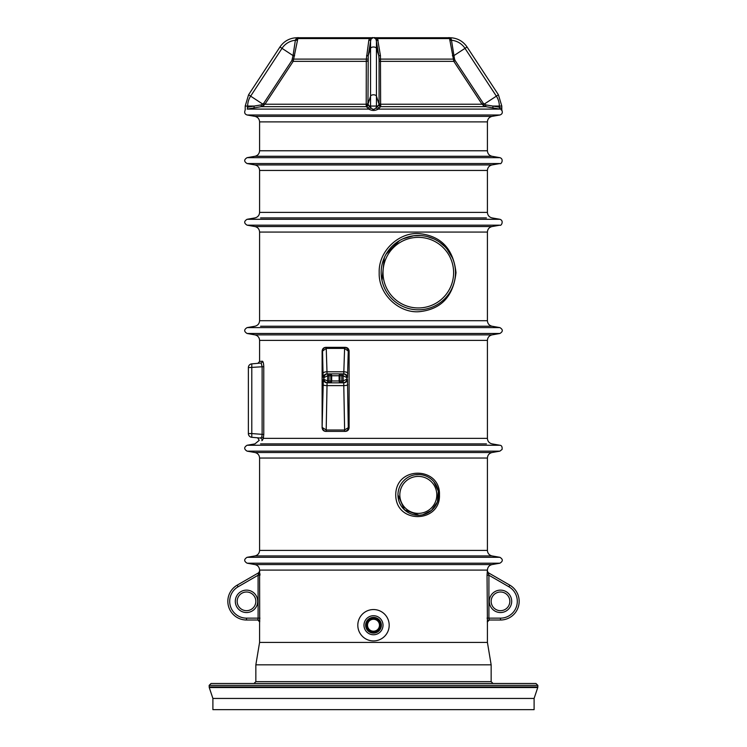 <?xml version="1.0" encoding="UTF-8"?>
<svg xmlns="http://www.w3.org/2000/svg" width="747" height="747" viewBox="0 0 747 747"><rect width="100%" height="100%" fill="white"/><g stroke="black" fill="none" stroke-linecap="round" stroke-linejoin="round"><path stroke-width="1.12" d="M357.813 625.239A15.687 15.687 0 0 0 381.343 638.825A15.687 15.687 0 0 0 381.343 611.653A15.687 15.687 0 0 0 357.813 625.239M363.976 625.239A9.524 9.524 0 0 0 378.262 633.484A9.524 9.524 0 0 0 378.262 616.994A9.524 9.524 0 0 0 363.976 625.239M365.638 625.239A7.862 7.862 0 0 0 377.431 632.046A7.862 7.862 0 0 0 377.431 618.432A7.862 7.862 0 0 0 365.638 625.239M373.5 631.364A6.125 6.125 0 0 0 379.625 625.239A6.125 6.125 0 0 0 373.5 619.114A6.125 6.125 0 0 0 367.375 625.239A6.125 6.125 0 0 0 373.5 631.364M373.5 619.263A5.976 5.976 0 0 1 379.476 625.239A5.976 5.976 0 0 1 373.5 631.215A5.976 5.976 0 0 1 367.524 625.239A5.976 5.976 0 0 1 373.5 619.263M373.5 618.889A6.349 6.349 0 0 1 379 628.414A6.349 6.349 0 0 1 368 628.414A6.349 6.349 0 0 1 373.5 618.889M373.5 617.769A7.47 7.47 0 0 1 379.971 628.974A7.47 7.47 0 0 1 367.029 628.974A7.47 7.47 0 0 1 373.5 617.769M373.5 618.068A7.171 7.171 0 0 0 367.291 628.825A7.171 7.171 0 0 0 379.709 628.825A7.171 7.171 0 0 0 373.5 618.068M534.105 698.445L212.895 698.445L212.895 709.65L534.105 709.65L534.105 698.445L537.747 687.529L209.253 687.529L209.16 685.372L211.028 683.505L535.972 683.505L537.84 685.372L209.16 685.372M486.437 555.927L492.049 555.927C489.173 555.198 487.632 553.359 487.417 550.408L259.582 550.408L259.582 458.042C259.368 455.091 257.827 453.252 254.951 452.523L247.108 451.141C243.905 449.18 243.905 447.22 247.108 445.259L499.892 445.259L492.049 443.877C489.173 443.148 487.632 441.309 487.417 438.358L487.417 340.389L259.582 340.389L259.582 361.473L262.346 361.221C263.159 361.436 263.626 363.257 263.766 366.684L263.766 434.474L263.327 438.358L262.272 440.45M395.733 494.887C395.817 465.409 440.581 466.558 439.46 494.85C440.618 523.199 395.826 524.422 395.733 494.887M486.437 326.224L492.049 326.224C489.173 325.496 487.632 323.656 487.417 320.706L259.582 320.706L259.582 232.074C259.368 229.124 257.827 227.284 254.951 226.556L247.108 225.174C243.905 223.213 243.905 221.252 247.108 219.291L499.892 219.291L492.049 217.909C489.173 217.181 487.632 215.341 487.417 212.391L487.417 170.447L259.582 170.447L259.582 212.391L487.417 212.391M455.997 272.655C453.401 296.157 441.384 309.146 419.935 311.611C399.85 313.861 378.393 294.85 379.196 272.702C378.327 250.572 399.748 231.486 419.861 233.69C441.365 236.155 453.41 249.143 455.997 272.655M486.437 156.282L492.049 156.282C489.173 155.553 487.632 153.714 487.417 150.763L259.582 150.763L259.582 121.892C259.368 118.941 257.827 117.102 254.951 116.373L247.108 114.991C244.951 114.263 244.241 112.816 244.988 110.659L245.315 109.482M259.582 150.763C259.368 153.714 257.827 155.553 254.951 156.282L492.049 156.282L499.892 157.664L247.108 157.664C243.905 159.625 243.905 161.585 247.108 163.546L499.892 163.546C501.144 164.76 504.29 159.055 499.892 157.664M259.582 170.447C259.368 167.496 257.827 165.657 254.951 164.928L247.108 163.546M366.207 105.476A1.867 1.447 175.1 0 0 367.963 104.206L369.429 106.065L370.559 106.065L370.624 107.269C372.529 109.986 374.452 109.986 376.376 107.269A1.867 1.774 -121.7 0 0 378.159 109.109L499.799 109.109C502.796 110.892 502.796 110.892 499.799 109.109L485.755 106.653L380.625 106.653L378.159 109.109C375.059 110.892 371.95 110.892 368.841 109.109L366.375 106.653L366.207 105.476L366.301 59.256L368.831 40.282L369.438 38.583L372.613 37.555L377.562 38.583L380.447 55.745L380.625 106.653A1.867 1.821 43.1 0 1 378.804 104.897L379.065 103.366A1.867 1.027 180 0 0 380.802 104.216L482.03 104.216L453.821 61.357L449.563 38.583A1.867 0.943 171.8 0 0 451.328 39.227L453.952 55.595L464.998 48.35A18.077 18.077 0 0 0 451.636 40.273L449.825 40.282M247.668 109.025L247.378 107.269L254.092 106.065L245.203 106.065L248.574 94.794L279.938 46.996L293.048 55.595L295.364 40.273L297.11 37.78A1.867 1.755 -121.2 0 0 298.053 37.555L293.179 61.357L264.97 104.216L261.245 106.653L247.201 109.109C244.204 110.892 244.204 110.892 247.201 109.109C244.204 110.892 244.204 110.892 247.201 109.109L368.841 109.109A1.867 1.774 -58.3 0 0 370.624 107.269M500.826 109.473L502.012 110.659L501.685 109.482M450.264 37.957L449.89 37.78A1.867 1.755 -58.8 0 1 448.947 37.555L449.563 38.583L377.562 38.583L374.387 37.555A1.867 0.551 100.7 0 1 374.051 37.78L376.058 39.227L377.562 38.583M370.942 39.227L372.949 37.78A1.867 0.551 79.3 0 1 372.613 37.555L369.438 38.583L370.942 39.227L368.224 55.595L370.559 48.35L370.559 40.273L368.831 40.282M352.397 37.994L354.227 38.564M449.89 37.78L451.328 39.227L450.702 38.265M485.765 104.897L485.755 106.653L482.03 104.216L483.318 103.366L485.765 104.897L492.908 106.065L499.332 106.065A18.077 18.077 0 0 0 496.363 96.148L464.998 48.35L467.062 46.996C462.897 41.02 457.173 37.929 449.89 37.723L297.11 37.723C289.827 37.929 284.103 41.02 279.938 46.996M483.169 105.476L484.084 104.206L498.426 94.794L501.797 106.065L499.332 106.065L499.622 107.269C502.46 109.986 502.46 109.986 499.622 107.269L499.332 109.025M501.611 109.314L500.555 107.792M380.447 55.745L378.776 55.595L376.058 39.227M372.949 37.78A2.988 2.988 0 0 1 374.051 37.78A2.988 2.988 0 0 0 372.949 37.78M366.553 55.745L368.224 55.595L367.963 104.206L370.559 96.148L370.559 106.065L377.571 106.065L378.804 104.897M376.376 107.269L376.441 107.185A1.867 1.811 -134.8 0 0 378.271 109.025M254.092 107.904L254.092 106.065L261.235 104.897L263.682 103.366L291.9 60.507L293.048 55.595L294.607 55.745M247.378 107.269C244.54 109.986 244.54 109.986 247.378 107.269C244.54 109.986 244.54 109.986 247.378 107.269A1.867 0.504 -99.9 0 1 247.201 109.109M259.582 340.389C259.368 337.439 257.827 335.599 254.951 334.871L247.108 333.489C243.905 331.528 243.905 329.567 247.108 327.606L499.892 327.606L492.049 326.224L260.563 326.224M212.895 698.445L209.253 687.529M253.98 683.505L255.847 681.637L255.847 664.83L491.152 664.83L491.152 681.637L493.02 683.505M247.108 557.309L499.892 557.309L492.049 555.927L254.951 555.927L247.108 557.309C243.905 559.27 243.905 561.23 247.108 563.191L254.951 564.573C257.827 565.302 259.368 567.141 259.582 570.092L259.713 621.877A1.867 1.867 -90 0 0 257.855 620.01L258.088 618.142L257.855 620.01L246.51 620.01L257.855 620.01L259.582 621.877L259.582 642.42L255.847 664.83M237.172 585.162A18.675 18.675 0 0 0 246.51 620.01A18.675 18.675 0 0 1 237.172 585.162L258.789 572.688L237.172 585.162L238.106 586.778A16.808 16.808 0 0 0 246.51 618.142L258.088 618.142L258.088 575.237L258.789 572.688A1.867 1.867 -120 0 0 259.713 571.063M259.582 642.42L487.417 642.42L491.152 664.83M509.827 585.162L488.211 572.688L509.827 585.162A18.675 18.675 0 0 1 500.49 620.01L489.145 620.01L500.49 620.01A18.675 18.675 0 0 0 509.827 585.162L508.894 586.778L488.911 575.237L487.044 575.237L487.417 570.092L259.582 570.092M487.417 642.42L487.417 621.877L489.285 620.01L488.911 618.142L500.49 618.142A16.808 16.808 0 0 0 508.894 586.778M258.574 573.743L258.088 575.237L259.956 575.237L259.937 573.715M487.417 621.877L487.044 575.125M345.338 431.392C347.598 431.206 348.858 429.964 349.11 427.657L349.11 351.09C348.858 348.784 347.598 347.542 345.338 347.355L325.776 347.355C323.61 347.514 322.396 348.756 322.116 351.09L322.116 427.657C322.396 429.992 323.61 431.234 325.776 431.392L345.338 431.392M452.411 257.864L446.995 249.022M444.736 246.519L439.666 242.233M433.886 238.909L427.536 236.65M420.673 235.566L413.539 235.8L402.866 238.853M399.486 240.618L386.078 254.176M384.313 257.659L381.988 280.489M397.964 494.887A20.356 20.356 0 0 1 418.32 474.532A20.356 20.356 0 0 1 438.676 494.887A20.356 20.356 0 0 1 418.32 515.243A20.356 20.356 0 0 1 397.964 494.887A20.356 20.356 0 0 1 418.32 474.532A20.356 20.356 0 0 1 438.676 494.887A20.356 20.356 0 0 1 418.32 515.243A20.356 20.356 0 0 1 397.964 494.887L404.519 509.856L419.076 515.234M422.839 514.739L431.551 510.36L437.397 501.984L438.33 491.152L433.867 481.74M419.03 474.541L415.192 474.775M251.786 363.864L260.694 363.089L251.786 363.864A3.735 3.735 0 0 0 248.377 367.589L248.377 433.568L248.377 367.589A3.735 3.735 0 0 1 251.786 363.864L251.786 433.568L263.766 434.474M251.786 437.294L260.339 438.041C256.744 437.723 256.744 437.723 260.339 438.041L251.786 437.294L251.786 433.568L248.377 433.568A3.735 3.735 0 0 0 251.786 437.294M261.842 440.674C258.359 440.207 258.359 440.207 261.842 440.674A1.867 1.83 95 0 0 260.339 438.041L261.749 437.06L262.122 434.474L262.122 366.684L261.226 363.294M322.116 427.657L323.339 379.102L327.681 380.97A1.867 1.867 180 0 0 327.765 380.97L339.96 380.97L339.96 375.741L341.818 375.741L341.818 380.97L343.041 380.97L343.209 382.837L343.125 375.741L346.86 377.608C346.608 375.424 345.394 374.172 343.209 373.873L343.125 375.741A1.867 1.867 180 0 0 343.041 375.741L341.818 375.741L341.818 373.873L343.76 373.873L327.046 373.873L341.818 373.873A1.867 1.858 -90 0 0 339.96 375.741L330.846 375.741L330.846 380.97A1.867 1.858 -90 0 1 328.988 382.837L328.988 375.741L327.765 375.741A1.867 1.867 0 0 0 327.681 375.741L327.597 373.873L327.765 375.741M323.339 379.102A3.735 3.735 -90 0 0 327.074 382.837L343.732 382.837A3.735 3.735 90 0 0 347.467 379.102L348.289 427.657L349.11 427.657M343.041 375.741L343.209 373.873M327.074 382.837L326.159 431.392C323.974 431.094 322.76 429.852 322.517 427.657L326.234 430.011L326.159 431.392M344.647 431.392L344.488 430.011L348.289 427.657C348.046 429.852 346.832 431.094 344.647 431.392L343.732 382.837M326.327 347.355L326.252 348.401L326.327 347.355M349.11 351.09L348.261 351.09L347.486 377.608A3.735 3.735 90 0 0 343.76 373.873L344.628 347.355C346.813 347.654 348.027 348.896 348.261 351.09L344.554 348.401L344.628 347.355M327.765 380.97L327.597 382.837C325.412 382.539 324.198 381.287 323.946 379.102L323.946 377.608L327.681 375.741L327.597 382.837M323.021 373.444L322.545 351.09L326.252 348.401L327.046 373.873A3.735 3.735 90 0 0 323.32 377.608L323.021 373.444A3.735 1.653 178.8 0 1 326.756 371.791L344.05 371.791A3.735 1.653 1.2 0 1 347.785 373.444M323.021 384.63A3.735 0.971 -179.3 0 0 326.756 385.601L344.05 385.601A3.735 0.971 179.3 0 0 347.785 384.63M343.209 382.837C345.394 382.539 346.608 381.287 346.86 379.102L347.467 379.102M343.041 380.97A1.867 1.867 0 0 0 343.125 380.97L346.86 379.102L346.86 377.608L347.486 377.608M323.32 377.608L323.946 377.608C324.198 375.424 325.412 374.172 327.597 373.873M322.116 351.09L322.545 351.09C322.779 348.896 323.993 347.654 326.178 347.355M328.988 373.873A1.867 1.858 -90 0 1 330.846 375.741L328.988 375.741L328.988 373.873M339.96 380.97A1.867 1.858 -90 0 0 341.818 382.837L341.818 380.97L339.96 380.97M255.847 601.335A9.338 9.338 0 0 0 241.841 593.249A9.338 9.338 0 0 0 241.841 609.421A9.338 9.338 0 0 0 255.847 601.335A9.338 9.338 0 0 1 241.841 609.421A9.338 9.338 0 0 1 241.841 593.249A9.338 9.338 0 0 1 255.847 601.335A9.338 9.338 0 0 0 241.841 593.249A9.338 9.338 0 0 0 241.841 609.421A9.338 9.338 0 0 0 255.847 601.335A9.338 9.338 0 0 1 241.841 609.421A9.338 9.338 0 0 1 241.841 593.249A9.338 9.338 0 0 1 255.847 601.335M488.211 572.884L488.911 575.237L488.911 618.142L487.044 618.142M509.827 601.335A9.338 9.338 0 0 1 495.821 609.421A9.338 9.338 0 0 1 495.821 593.249A9.338 9.338 0 0 1 509.827 601.335A9.338 9.338 0 0 0 495.821 593.249A9.338 9.338 0 0 0 495.821 609.421A9.338 9.338 0 0 0 509.827 601.335A9.338 9.338 0 0 1 495.821 609.421A9.338 9.338 0 0 1 495.821 593.249A9.338 9.338 0 0 1 509.827 601.335A9.338 9.338 0 0 0 495.821 593.249A9.338 9.338 0 0 0 495.821 609.421A9.338 9.338 0 0 0 509.827 601.335M261.749 437.06A1.867 1.317 -164.8 0 1 263.327 438.358L487.417 438.358M248.377 367.589L263.766 366.684M260.694 363.089A1.867 1.821 85 0 0 262.346 361.221M455.483 272.655A37.163 37.163 0 0 1 399.738 304.841A37.163 37.163 0 0 1 399.738 240.469A37.163 37.163 0 0 1 455.483 272.655A37.163 37.163 0 0 1 399.738 304.841A37.163 37.163 0 0 1 399.738 240.469A37.163 37.163 0 0 1 455.483 272.655L455.483 272.655M209.16 686.941L537.84 686.941L537.747 687.529M295.672 39.227A1.867 0.943 -171.8 0 0 297.437 38.583L369.438 38.583M248.574 94.794L250.637 96.148L282.002 48.35A18.077 18.077 0 0 1 295.364 40.273L297.175 40.282M367.972 59.106L292.45 59.106M367.926 60.507A1.867 1.027 -0 0 1 366.226 61.357L293.179 61.357L291.9 60.507M367.935 103.366A1.867 1.027 -0 0 1 366.198 104.216L264.97 104.216L263.682 103.366M263.831 105.476L262.916 104.206L250.637 96.148A18.077 18.077 0 0 0 247.668 106.065L247.668 107.185M368.196 104.897A1.867 1.821 136.9 0 1 366.375 106.653L261.245 106.653L261.235 104.897M379.065 103.366L379.074 60.507A1.867 1.027 180 0 0 380.774 61.357L453.821 61.357L455.1 60.507L483.318 103.366M379.074 60.507L379.028 59.106L454.55 59.106L455.1 60.507M378.169 40.282L376.441 40.273L376.441 48.35L378.776 55.595L379.028 59.106M380.793 105.476A1.867 1.447 4.9 0 1 379.037 104.206L376.441 96.148L376.441 48.35A2.988 1.643 0 0 0 373.5 46.996A2.988 1.643 0 0 0 370.559 48.35L370.559 96.148A2.988 1.643 0 0 1 373.5 94.794A2.988 1.643 0 0 1 376.441 96.148L376.441 107.185L377.571 106.065A1.867 1.811 45.3 0 0 379.401 107.904M367.599 107.904A1.867 1.811 134.7 0 0 369.429 106.065L370.559 107.185A1.867 1.811 -45.2 0 1 368.729 109.025M452.393 55.745L453.952 55.595L454.55 59.106M499.799 109.109A1.867 0.504 99.9 0 1 499.622 107.269M488.211 572.688A1.867 1.867 120 0 1 487.287 571.063M487.287 621.877A1.867 1.867 90 0 1 489.145 620.01M487.417 550.408L487.417 458.042L259.582 458.042M487.417 320.706L487.417 232.074L259.582 232.074M487.417 150.763L487.417 121.892L259.582 121.892M247.108 157.664L254.951 156.282L260.563 156.282M254.951 164.928L492.049 164.928L499.892 163.546M247.108 114.991L499.892 114.991C502.049 114.263 502.759 112.816 502.012 110.659M254.951 116.373L492.049 116.373L499.892 114.991M492.908 107.904L492.908 106.065L499.332 107.185M247.108 225.174L499.892 225.174C501.144 226.388 504.29 220.682 499.892 219.291M254.951 226.556L492.049 226.556L499.892 225.174M486.437 217.909L260.563 217.909M247.108 333.489L499.892 333.489C503.095 331.528 503.095 329.567 499.892 327.606M254.951 334.871L492.049 334.871L499.892 333.489M255.847 681.637L491.152 681.637M257.715 601.335A11.205 11.205 0 0 1 240.907 611.037A11.205 11.205 0 0 1 240.907 591.633A11.205 11.205 0 0 1 257.715 601.335M258.088 575.237L238.106 586.778M511.695 601.335A11.205 11.205 0 0 1 494.887 611.037A11.205 11.205 0 0 1 494.887 591.633A11.205 11.205 0 0 1 511.695 601.335M254.951 564.573L492.049 564.573L499.892 563.191C503.095 561.23 503.095 559.27 499.892 557.309M247.108 563.191L499.892 563.191M259.582 550.408C259.368 553.359 257.827 555.198 254.951 555.927L260.563 555.927M254.951 452.523L492.049 452.523L499.892 451.141L502.096 449.414C502.348 446.762 501.611 445.38 499.892 445.259M247.108 451.141L499.892 451.141M486.437 443.877L260.563 443.877M453.616 272.655A35.296 35.296 0 0 0 400.672 242.084A35.296 35.296 0 0 0 400.672 303.226A35.296 35.296 0 0 0 453.616 272.655M436.808 494.887A18.488 18.488 0 0 0 409.076 478.874A18.488 18.488 0 0 0 409.076 510.901A18.488 18.488 0 0 0 436.808 494.887M344.479 348.401L326.327 348.401M326.318 430.011L344.488 430.011M329.829 382.837A1.867 1.858 -90 0 0 331.687 380.97L331.687 375.741A1.867 1.858 -90 0 0 329.829 373.873M340.977 382.837A1.867 1.858 -90 0 1 339.119 380.97L339.119 375.741A1.867 1.858 -90 0 1 340.977 373.873M246.51 620.01L246.51 618.142M500.49 618.142L500.49 620.01M258.088 618.142L259.956 618.142M498.426 94.794L467.062 46.996M501.797 106.065L501.797 109.79M245.203 106.065L245.203 109.79M259.582 212.391C259.368 215.341 257.827 217.181 254.951 217.909L247.108 219.291M259.582 320.706C259.368 323.656 257.827 325.496 254.951 326.224L247.108 327.606M537.84 686.941L537.84 685.372M257.64 437.807L259.228 440.319L254.951 443.877L247.108 445.259M487.417 570.092C487.632 567.141 489.173 565.302 492.049 564.573M487.417 458.042C487.632 455.091 489.173 453.252 492.049 452.523M487.417 340.389C487.632 337.439 489.173 335.599 492.049 334.871M487.417 232.074C487.632 229.124 489.173 227.284 492.049 226.556M487.417 170.447C487.632 167.496 489.173 165.657 492.049 164.928M487.417 121.892C487.632 118.941 489.173 117.102 492.049 116.373M259.582 361.473L257.874 363.331M259.582 571.147L258.649 572.762M487.417 571.147L488.351 572.762"/></g></svg>
